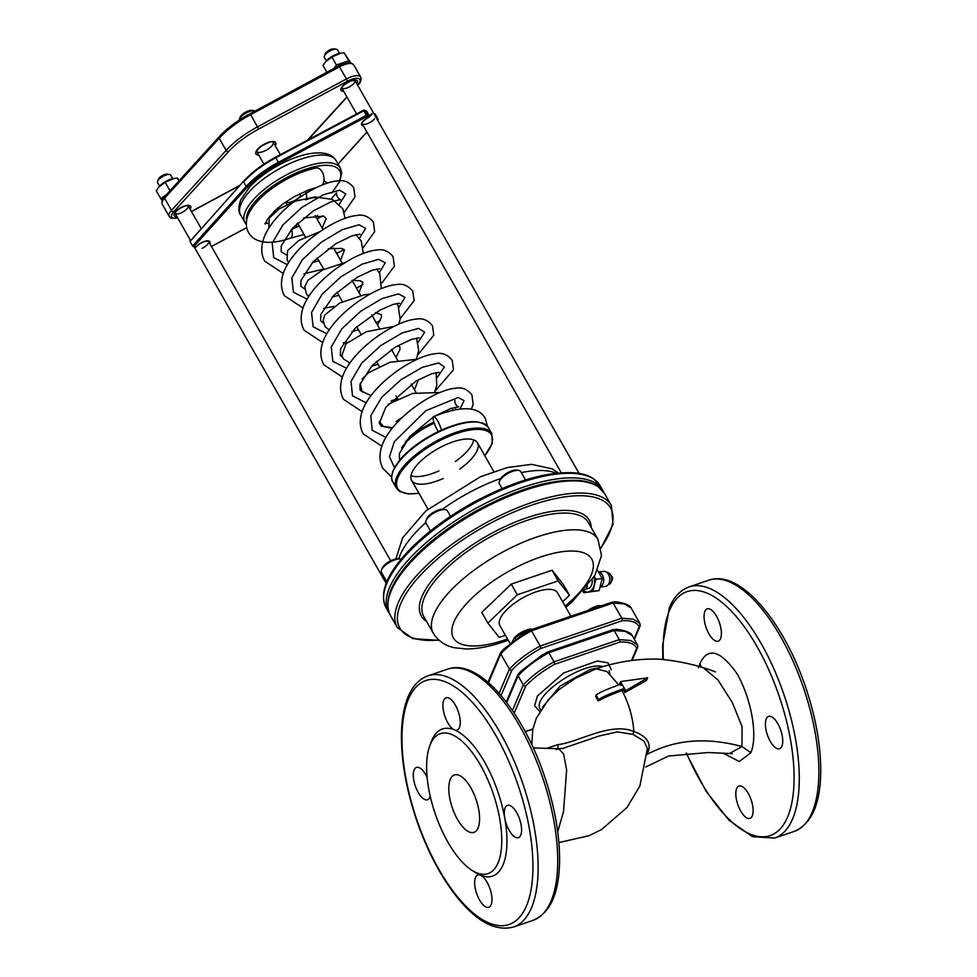 <?xml version="1.0" encoding="UTF-8"?>
<svg xmlns="http://www.w3.org/2000/svg" width="977" height="977" viewBox="0 0 977 977"><rect width="100%" height="100%" fill="white"/><g stroke="black" fill="none" stroke-linecap="round" stroke-linejoin="round"><path stroke-width="1.47" d="M599.304 605.545A12.603 4.824 150.3 0 0 598.901 605.606A12.603 4.824 150.3 0 0 588.081 610.369M602.601 605.422L597.094 606.253L588.472 610.234M597.594 607.132L597.094 606.253M530.059 629.127A12.603 4.824 150.3 0 0 529.656 629.188A12.603 4.824 150.3 0 0 514.403 637.883L511.985 642.231M533.357 629.005L527.849 629.835L513.719 638.702M528.472 630.934L527.849 629.835M515.709 639.434L514.732 637.712M729.575 753.499L741.934 746.538C706.273 736.914 674.643 739.565 647.03 754.464C652.196 744.156 647.8 736.511 633.829 731.517C610.662 721.637 578.091 742.435 558.111 744.608L546.693 748.297M722.956 753.096L739.32 761.535L750.898 752.693L741.934 746.538L742.093 726.717L732.298 702.475L717.936 679.955L703.77 668.121M618.795 684.926L606.949 671.541L596.104 668.842L575.563 678.197L558.661 689.884L548.036 700.155L536.361 718.205L532.734 729.526L531.83 744.779M621.128 685.5L619.772 683.363L620.529 681.592L647.604 677.818L646.505 680.419L624.975 692.485L623.741 690.067L622.105 690.617A75.718 28.98 150.3 0 0 598.193 700.888L595.591 696.332L596.092 695.16C598.4 692.852 606.986 689.09 621.824 683.876L620.529 681.592M647.604 677.818L625.732 690.715L624.425 688.431C609.587 693.658 601.002 697.419 598.693 699.727L598.193 700.888M621.824 683.876L624.425 688.431L623.741 690.067M625.732 690.715L624.975 692.485M599.963 667.572L590.242 669.428L560.151 686.001L542.43 707.336M609.294 670.943L609.904 673.947M716.495 616.157A17.061 7.083 -108.8 0 0 707.226 608.866A17.061 7.083 -108.8 0 0 706.029 627.307A17.061 7.083 -108.8 0 0 718.229 641.168A17.061 7.083 -108.8 0 0 716.495 616.157M740.7 811.057A17.061 7.083 -108.8 0 0 749.97 818.347A17.061 7.083 -108.8 0 0 751.166 799.919A17.061 7.083 -108.8 0 0 738.966 786.045A17.061 7.083 -108.8 0 0 740.7 811.057M781.881 746.257A17.061 7.083 -108.8 0 0 779.438 726.864A17.061 7.083 -108.8 0 0 768.569 716.422A17.061 7.083 -108.8 0 0 767.372 734.851A17.061 7.083 -108.8 0 0 779.573 748.712A17.061 7.083 -108.8 0 0 781.881 746.257M750.898 752.693C757.834 736.365 751.814 699.764 737.073 673.764C720.342 650.206 707.983 646.762 699.984 663.432L698.482 667.767M558.893 842.577L589.143 835.665L601.698 829.449L627.087 807.405L639.862 786.045L647.385 748.504L644.026 741.164L633.047 734.386L617.305 731.907L599.304 735.974L562.361 748.553M533.283 747.906L558.624 748.736L556.108 749.567L558.624 748.736L563.644 753.963L566.636 769.925L563.521 811.692L557.72 831.72L563.521 811.692L566.636 769.925L563.644 753.963L558.624 748.736L563.473 748.345M637.541 646.041L637.37 644.637L637.541 646.041A1.893 1.563 -157 0 1 636.772 648.117C634.403 643.648 628.736 641.645 619.784 642.109A1.893 0.782 -108.8 0 0 619.345 639.605L554.057 661.832A1.893 0.782 71.2 0 1 554.496 664.336C542.992 670.845 533.418 678.026 525.785 685.903A1.893 1.563 -157 0 1 523.293 684.938L512.437 710.474M525.15 731.492L526.029 731.297A1.893 0.782 71.2 0 1 525.773 731.578A1.893 0.782 71.2 0 1 525.321 731.468M430.185 796.084A17.061 7.083 71.2 0 1 427.474 799.723A17.061 7.083 71.2 0 1 416.617 789.282A17.061 7.083 71.2 0 1 414.175 769.888A17.061 7.083 71.2 0 1 416.483 767.433A17.061 7.083 71.2 0 1 427.144 777.436M479.548 899.988A17.061 7.083 71.2 0 1 477.826 874.977A17.061 7.083 71.2 0 1 480.464 875.184A17.061 7.083 71.2 0 1 490.881 891.696A17.061 7.083 71.2 0 1 488.818 907.267A17.061 7.083 71.2 0 1 479.548 899.988M520.729 835.188A17.061 7.083 71.2 0 1 518.421 837.643A17.061 7.083 71.2 0 1 504.743 818.079A17.061 7.083 71.2 0 1 507.429 805.353A17.061 7.083 71.2 0 1 518.286 815.783A17.061 7.083 71.2 0 1 520.729 835.188M472.135 870.422L475.811 872.73A77.708 32.253 -108.8 0 0 480.464 875.184A77.708 32.253 -108.8 0 0 504.743 818.079A77.708 32.253 -108.8 0 0 454.439 729.892A17.061 7.083 71.2 0 1 444.022 713.381A17.061 7.083 71.2 0 1 446.086 697.798A17.061 7.083 71.2 0 1 455.355 705.089A17.061 7.083 71.2 0 1 457.077 730.1A17.061 7.083 71.2 0 1 454.439 729.892A77.708 32.253 -108.8 0 0 431.883 740.175A77.708 32.253 -108.8 0 0 431.236 741.824L429.733 745.903A73.91 30.678 -108.8 0 0 435.144 813.536A73.91 30.678 -108.8 0 0 472.135 870.422A73.91 30.678 -108.8 0 0 493.703 795.144A73.91 30.678 -108.8 0 0 430.356 744.327A73.91 30.678 -108.8 0 0 429.733 745.903M613.556 629.774L620.505 630.263M634.378 639.398L640.106 625.939A1.893 1.563 23 0 1 639.227 626.721C636.845 622.251 631.179 620.248 622.239 620.713A1.893 0.782 71.2 0 0 621.787 618.209L613.116 603.004A1.893 0.782 -108.8 0 0 612.078 602.198L530.474 629.982A1.893 0.782 71.2 0 1 531.5 630.788L613.116 603.004L624.291 603.908L631.142 608.024L624.291 603.908L613.116 603.004M488.5 682.679L500.737 653.906C508.651 645.37 518.897 637.663 531.5 630.788L540.183 646.005A1.893 0.782 -108.8 0 1 540.623 648.508C529.119 655.005 519.544 662.198 511.911 670.075A1.893 1.563 23 0 1 509.42 669.111L500.737 653.906A1.893 1.563 -157 0 1 501.506 651.818M450.312 779.316A30.324 12.591 -108.8 0 0 454.659 813.792A30.324 12.591 -108.8 0 0 473.967 832.355A30.324 12.591 -108.8 0 0 476.104 799.589A30.324 12.591 -108.8 0 0 454.415 774.944A30.324 12.591 -108.8 0 0 450.312 779.316M612.53 602.308L619.479 602.797M699.984 663.432L701.242 667.34M590.242 669.428L591.305 670.601M557.769 748.712L558.111 744.608M633.047 734.386L633.829 731.517C632.949 717.716 629.054 704.087 622.105 690.617M640.106 625.939A1.893 1.563 23 0 0 639.984 624.645L639.813 623.241L632.962 619.113L621.787 618.209L632.962 619.113L639.813 623.241L631.142 608.024M530.218 630.25A1.893 0.782 71.2 0 1 530.474 629.982L524.331 633.438L503.485 649.351L500.688 652.477M637.37 644.637L630.519 640.509L619.345 639.605L630.519 640.509L637.37 644.637L632.168 635.502L625.317 631.374L614.13 630.483L619.345 639.605M612.848 629.945A1.893 0.782 71.2 0 1 613.104 629.664A1.893 0.782 71.2 0 1 614.13 630.483L625.317 631.374L632.168 635.502M614.13 630.483L548.854 652.709A1.893 0.782 -108.8 0 0 547.816 651.903A1.893 0.782 -108.8 0 0 547.56 652.172M518.848 673.739A1.893 1.563 23 0 0 518.091 675.815L523.293 684.938C531.195 676.414 541.453 668.708 554.057 661.832L548.854 652.709C536.251 659.585 525.992 667.279 518.091 675.815L506.721 702.536M525.528 479.939L520.753 471.586A12.322 4.714 150.3 0 0 518.836 470.438L517.053 470.108A10.808 4.14 150.3 0 0 507.319 472.88A10.808 4.14 150.3 0 0 499.98 479.854L499.357 481.539A12.322 4.714 150.3 0 0 499.357 483.786L502.056 488.524M518.836 470.438A12.322 4.714 150.3 0 0 507.722 473.589A12.322 4.714 150.3 0 0 499.357 481.539M450.519 516.32L447.344 510.763A12.322 4.714 150.3 0 0 445.414 509.615L443.643 509.298A10.808 4.14 150.3 0 0 433.898 512.058A10.808 4.14 150.3 0 0 426.558 519.031L425.935 520.729A12.322 4.714 150.3 0 0 425.948 522.976L430.491 530.938M445.414 509.615A12.322 4.714 150.3 0 0 434.313 512.778A12.322 4.714 150.3 0 0 425.935 520.729M401.254 559.088A12.322 4.714 150.3 0 0 400.912 559.015L399.129 558.685A10.808 4.14 150.3 0 0 389.396 561.457A10.808 4.14 150.3 0 0 382.056 568.431L381.433 570.128A12.322 4.714 150.3 0 0 381.433 572.375L386.819 581.803M400.912 559.015A12.322 4.714 150.3 0 0 389.799 562.166A12.322 4.714 150.3 0 0 381.433 570.128M606.912 572.485A6.155 4.311 84.2 0 1 610.112 574.171L611.956 576.491A2.467 1.722 84.2 0 1 612.176 576.821A2.467 1.722 84.2 0 1 612.298 579.801L610.955 582.451A6.155 4.311 84.2 0 1 608.158 584.735M610.112 574.171A6.155 4.311 84.2 0 1 610.662 574.989A6.155 4.311 84.2 0 1 610.955 582.451M593.943 577.004A11.37 7.95 84.2 0 1 594.15 585.272A11.37 7.95 84.2 0 1 588.081 592.013A11.37 7.95 84.2 0 1 583.452 590.804M609.782 579.801A6.155 4.311 -95.8 0 0 609.795 579.666A6.155 4.311 -95.8 0 0 609.538 577.138A6.155 4.311 -95.8 0 0 609.501 577.004M594.199 576.577L595.897 579.251L592.831 591.256L583.757 592.721L582.915 591.403M600.244 586.969L605.227 586.469A7.584 5.3 -95.8 0 0 609.782 579.959A7.584 5.3 -95.8 0 0 609.465 576.845A7.584 5.3 -95.8 0 0 603.701 571.386L598.583 571.899M583.757 592.721L599.133 590.609L602.198 578.616L597.57 570.238M592.831 591.256L599.133 590.609M595.897 579.251L602.198 578.616M600.293 586.786A7.584 5.3 -95.8 0 0 603.664 578.909A7.584 5.3 -95.8 0 0 598.669 572.034M585.834 588.911L587.421 588.752A8.06 5.63 -95.8 0 0 592.16 579.776M583.892 590.316A9.477 6.631 -95.8 0 0 587.519 586.041M334.11 68.366L336.442 64.971L348.691 60.794L344.124 52.782L340.997 53.124L331.875 56.959L325.536 61.832L323.033 65.447L326.916 72.249M336.442 64.971L331.875 56.959M350.853 62.931L344.124 52.782M348.691 60.794L350.12 62.797M340.485 53.222A11.7 4.482 150.3 0 0 340.106 53.271A11.7 4.482 150.3 0 0 325.939 61.356A11.7 4.482 150.3 0 0 325.768 61.575M166.737 194.35L170.535 190.173M178.986 180.904L177.362 178.058L174.224 178.4L165.113 182.235L158.775 187.108L156.259 190.723L160.826 198.722L166.493 194.618M169.68 190.234L165.113 182.235M162.097 200.517L160.826 198.722M179.402 180.452L177.362 178.058M173.711 178.498A11.7 4.482 150.3 0 0 173.332 178.547A11.7 4.482 150.3 0 0 159.178 186.631A11.7 4.482 150.3 0 0 158.995 186.839M401.632 447.918A37.908 14.508 -29.7 0 1 434.203 423.175M405.37 441.983A36.015 13.776 -29.7 0 1 433.886 422.223M239.17 120.134A9.477 3.627 -29.7 0 1 239.353 119.328A9.477 3.627 -29.7 0 1 239.426 119.133A9.477 3.627 -29.7 0 1 245.948 113.112A9.477 3.627 -29.7 0 1 254.338 110.78A9.477 3.627 -29.7 0 1 254.997 110.963M510.165 643.648L499.858 625.573A33.169 12.689 -29.7 0 1 500.102 618.868A33.169 12.689 -29.7 0 1 529.204 594.614A33.169 12.689 -29.7 0 1 557.476 592.709L570.886 616.218M239.353 119.328L240.134 117.203A7.584 2.907 -29.7 0 1 240.195 117.057A7.584 2.907 -29.7 0 1 245.41 112.245A7.584 2.907 -29.7 0 1 252.115 110.377L254.338 110.78M505.402 635.294L499.198 637.407L487.865 623.033L517.334 594.761L558.136 580.875L569.469 595.237L562.654 601.783M517.334 594.761L511.252 584.124L481.795 612.384L487.865 623.033M569.469 595.237L563.399 584.6L552.066 570.226L511.252 584.124M558.136 580.875L552.066 570.226M443.24 478.498A37.908 14.508 -29.7 0 1 411.598 480.391A37.908 14.508 -29.7 0 1 411.879 472.721A37.908 14.508 -29.7 0 1 445.121 445.011A37.908 14.508 -29.7 0 1 477.448 442.825A37.908 14.508 -29.7 0 1 459.703 469.107M473.735 439.894A37.908 14.508 -29.7 0 1 455.367 461.51M438.905 470.902A37.908 14.508 -29.7 0 1 410.963 475.714M300.708 195.803A9.477 3.627 -29.7 0 1 292.685 201.433A9.477 3.627 -29.7 0 1 285.65 202.044M296.642 224.026A9.477 3.932 71.2 0 1 295.213 227.665A9.477 3.932 71.2 0 1 295.127 227.714M299.683 193.825A9.477 3.297 -110.9 0 0 301.111 196.475M315.84 197.733C315.009 197.207 311.541 197.904 305.435 199.833A9.477 3.297 -110.9 0 0 305.606 191.126M451.692 408.215A9.477 7.767 96.6 0 1 452.827 410.108M291.671 229.644A9.477 3.932 71.2 0 1 290.499 238.156A9.477 3.932 71.2 0 1 290.291 238.217M290.499 238.156C273.853 243.823 261.384 243.737 253.092 237.887C242.894 229.497 246.143 216.931 250.552 210.495C261.372 191.944 292.489 172.648 316.23 167.995A9.477 5.74 78.7 0 1 323.106 173.967A9.477 5.74 78.7 0 1 322.361 184.983M441.396 430.112A9.477 2.186 -114.1 0 0 437.708 421.075A9.477 2.186 -114.1 0 0 433.532 416.642A9.477 2.186 -114.1 0 0 433.959 422.443A9.477 2.186 -114.1 0 0 438.355 431.541M326.342 60.904L324.388 57.472A7.584 2.907 -29.7 0 1 324.388 56.092L325.158 53.979A5.691 2.174 -29.7 0 1 329.029 50.303A5.691 2.174 -29.7 0 1 334.158 48.85L336.369 49.253A7.584 2.907 -29.7 0 1 337.553 49.961L339.507 53.381M324.388 56.092A7.584 2.907 -29.7 0 1 329.53 51.195A7.584 2.907 -29.7 0 1 336.369 49.253M159.569 186.167L157.615 182.748A7.584 2.907 -29.7 0 1 157.615 181.368L158.396 179.255A5.691 2.174 -29.7 0 1 162.255 175.579A5.691 2.174 -29.7 0 1 167.385 174.126L169.607 174.529A7.584 2.907 -29.7 0 1 170.792 175.237L172.746 178.657M157.615 181.368A7.584 2.907 -29.7 0 1 162.768 176.471A7.584 2.907 -29.7 0 1 169.607 174.529M394.5 467.604L389.457 456.76L394.342 441.665L425.825 410.731L458.225 397.492L464.038 400.619L459.996 408.923M385.939 437.378L372.152 430.259L370.784 415.738L381.702 397.321L401.046 379.687L422.382 367.279L438.661 362.943L444.376 367.071L437.244 377.452M397.297 399.056L391.203 400.765M366.228 402.842L352.502 395.783L351.012 381.421L361.673 363.151L380.761 345.565L402.011 333.023L418.474 328.406L424.677 332.168L418.229 342.243M378.123 364.336L371.492 366.216M346.53 368.292L332.827 361.282L331.264 346.994L341.791 328.822L360.733 311.248L381.922 298.644L398.494 293.869L404.979 297.423L398.909 307.34M380.261 320.48L376.145 322.618M358.425 329.786L351.793 331.667M326.819 333.743L313.128 326.745L311.553 312.493L322.031 294.333L340.949 276.772L362.113 264.156L378.71 259.32L385.268 262.813L379.308 272.693M363.029 284.551L356.446 288.068M338.714 295.249L332.082 297.13M307.12 299.194L293.405 292.184L291.854 277.895L302.394 259.699L321.36 242.137L342.548 229.534L359.109 224.771L365.569 228.349L359.463 238.278M344.16 249.514L336.735 253.519M319.015 260.7L312.384 262.581M287.409 264.645L273.682 257.586L272.192 243.224L282.866 224.954L301.966 207.356L323.204 194.826L339.666 190.21L345.858 193.983L339.385 204.083M322.801 215.929L317.036 218.97M299.304 226.151L292.673 228.032M598.693 699.727L596.092 695.16M540.757 709.888L540.403 709.278C530.499 696.748 583.391 660.757 603.09 666.619M609.135 670.698L609.685 673.751M686.513 753.133A128.879 53.503 -108.8 0 0 782.101 826.64A128.879 53.503 -108.8 0 0 761.84 655.42A128.879 53.503 -108.8 0 0 669.611 610.185A128.879 53.503 -108.8 0 0 663.371 659.402M526.029 731.297L532.844 728.976M631.508 660.513L636.772 648.117M619.784 642.109L554.496 664.336M525.785 685.903L514.22 713.125M539.768 711.512L534.578 705.736L537.521 695.905L563.753 672.897L597.35 661.002L608.048 662.858L611.284 669.782M689.103 586.908A132.664 55.066 -108.8 0 1 783.994 694.745A132.664 55.066 -108.8 0 1 774.627 838.083L794.216 831.415A132.664 55.066 -108.8 0 0 803.582 688.077A132.664 55.066 -108.8 0 0 708.679 580.24L689.103 586.908C680.419 590.071 673.849 596.959 669.379 607.584L662.601 645.504L662.894 659.365M513.487 927.014L533.063 920.334A132.664 55.066 -108.8 0 0 542.43 777.008A132.664 55.066 -108.8 0 0 447.539 669.172L427.95 675.84C419.267 679.003 412.697 685.891 408.239 696.516C403.977 706.689 401.718 719.328 401.449 734.435C401.193 761.498 406.469 790.747 417.277 822.17C427.499 851.126 440.334 875.587 455.746 895.53C475.921 921.25 495.168 931.753 513.487 927.014A132.664 55.066 -108.8 0 0 522.842 783.676A132.664 55.066 -108.8 0 0 427.95 675.84M408.459 699.117A128.879 53.503 -108.8 0 0 472.294 912.237A128.879 53.503 -108.8 0 0 521.608 796.255A128.879 53.503 -108.8 0 0 408.459 699.117M639.227 626.721L634.073 638.848M540.623 648.508L622.239 620.713M501.091 695.539L511.911 670.075M639.984 624.645L639.813 623.241M499.137 693.291L509.42 669.111C517.322 660.574 527.58 652.868 540.183 646.005L621.787 618.209M390.434 615.425A123.187 47.14 -29.7 0 1 474.077 513.438A123.187 47.14 -29.7 0 1 604.445 493.348L597.985 486.424C593.381 483.297 587.433 481.331 580.118 480.537C551.81 478.535 517.077 488.708 475.921 511.044C447.381 527.189 424.58 544.983 407.519 564.425C389.676 585.235 383.985 602.235 390.434 615.425L397.37 627.588A123.187 47.14 -29.7 0 1 481.014 525.602A123.187 47.14 -29.7 0 1 611.382 505.512L604.445 493.348M438.844 640.069A121.295 46.42 -29.7 0 1 416.324 579.85A121.295 46.42 -29.7 0 1 560.651 497.537A121.295 46.42 -29.7 0 1 601.014 547.56M507.503 638.982A79.601 30.458 -29.7 0 1 505.011 639.85A79.601 30.458 -29.7 0 1 459.691 612.017A79.601 30.458 -29.7 0 1 568.248 551.101A79.601 30.458 -29.7 0 1 565.121 606.106M426.546 621.348A96.662 36.992 -29.7 0 1 486.912 535.946A96.662 36.992 -29.7 0 1 591.17 527.458M508.187 640.167L502.96 642.036C489.501 646.652 477.203 648.96 466.066 648.972L454.513 647.739C449.725 646.713 440.273 644.173 433.336 633.279A94.757 36.259 -29.7 0 1 497.684 554.826A94.757 36.259 -29.7 0 1 597.961 539.377L601.514 555.547L594.822 575.526L571.508 602.516L565.805 607.303M433.336 633.279L423.798 616.548A94.757 36.259 -29.7 0 1 488.146 538.095A94.757 36.259 -29.7 0 1 588.423 522.646L597.961 539.377M418.889 493.177A54.016 20.676 -29.7 0 1 398.005 477.448A54.016 20.676 -29.7 0 1 463.855 431.333A54.016 20.676 -29.7 0 1 484.739 455.612M393.658 469.839A54.016 20.676 -29.7 0 1 431.309 435.278A54.016 20.676 -29.7 0 1 479.182 422.308M418.95 493.3L408.093 493.91L399.495 491.358L396.344 488.073L392.876 481.991A54.956 21.03 -29.7 0 1 393.279 470.877A54.956 21.03 -29.7 0 1 441.494 430.698A54.956 21.03 -29.7 0 1 488.353 427.535L491.822 433.617L492.188 443.46L484.8 455.734M396.344 488.073A54.956 21.03 -29.7 0 1 396.747 476.959A54.956 21.03 -29.7 0 1 444.962 436.78A54.956 21.03 -29.7 0 1 491.822 433.617M246.57 220.839A53.063 20.309 -29.7 0 1 247.865 212.522A53.063 20.309 -29.7 0 1 304.787 169.558A53.063 20.309 -29.7 0 1 339.52 180.794M246.302 224.502L240.623 215.074A54.956 21.03 -29.7 0 1 241.026 203.961A54.956 21.03 -29.7 0 1 289.241 163.77A54.956 21.03 -29.7 0 1 336.1 160.607L340.436 168.215L341.767 173.014L339.617 181.783L331.814 192.921M244.958 222.671A54.956 21.03 -29.7 0 1 245.361 211.557A54.956 21.03 -29.7 0 1 293.589 171.378A54.956 21.03 -29.7 0 1 340.436 168.215M177.68 217.908A12.322 4.714 -29.7 0 1 173.723 211.753L228.337 151.826A53.063 20.309 -29.7 0 1 258.71 129.013L347.543 81.176A12.322 4.714 -29.7 0 1 358.62 78.575A12.322 4.714 -29.7 0 1 357.887 84.84L357.619 85.133M239.866 185.361L191.443 211.435M346.884 96.918L307.425 140.212M343.684 91.301A9.477 3.627 -29.7 0 1 342.048 86.819A9.477 3.627 -29.7 0 1 352.514 80.37A9.477 3.627 -29.7 0 1 357.35 82.874A9.477 3.627 -29.7 0 1 356.849 83.79M258.771 155.074A11.37 4.348 -29.7 0 1 257.452 149.432A11.37 4.348 -29.7 0 1 269.97 141.897A11.37 4.348 -29.7 0 1 275.599 144.962A11.37 4.348 -29.7 0 1 275.233 145.683M176.91 216.576A9.477 3.627 -29.7 0 1 175.274 212.082A9.477 3.627 -29.7 0 1 185.74 205.634A9.477 3.627 -29.7 0 1 190.588 208.15A9.477 3.627 -29.7 0 1 190.088 209.066M579.08 473.381L354.969 80.493A7.584 2.907 -29.7 0 1 354.846 81.909A7.584 2.907 -29.7 0 1 348.337 87.393A7.584 2.907 -29.7 0 1 341.803 87.991M201.103 228.386L188.195 205.756A7.584 2.907 -29.7 0 1 188.085 207.185A7.584 2.907 -29.7 0 1 181.563 212.668A7.584 2.907 -29.7 0 1 175.03 213.267M273.096 143.998A9.477 3.627 -29.7 0 1 264.828 150.898A9.477 3.627 -29.7 0 1 256.731 151.496L256.731 151.508C257.769 151.081 253.788 152.986 261.335 146.171C275.966 138.245 272.327 143.46 273.194 142.117A9.477 3.627 -29.7 0 1 273.096 143.998M173.723 211.753A1.893 1.136 42.3 0 1 171.525 210.36L164.576 198.184A14.215 5.435 -29.7 0 0 162.267 204.278L169.204 216.454A14.215 5.435 -29.7 0 1 171.525 210.36L226.139 150.421A54.956 21.03 -29.7 0 1 257.586 126.802L346.42 78.966L339.483 66.802A14.215 5.435 -29.7 0 1 353.735 64.922C350.535 61.795 345.577 62.101 338.836 65.825L338.872 65.972M347.543 81.176L346.42 78.966A14.215 5.435 -29.7 0 1 360.672 77.098L353.735 64.922M258.71 129.013L250.649 114.639L339.483 66.802L338.836 65.825L250.027 113.808M162.267 204.278C161.425 201.531 162.182 199.027 164.515 196.78A1.893 1.136 -137.7 0 0 164.576 198.184L219.19 138.258A54.956 21.03 -29.7 0 1 250.649 114.639L250.002 113.662C237.387 120.525 227.104 128.256 219.129 136.853A1.893 1.136 -137.7 0 0 219.19 138.258L226.139 150.421A1.893 1.136 42.3 0 0 228.337 151.826M360.672 77.098C361.502 79.845 360.757 82.349 358.425 84.596A1.893 1.136 -137.7 0 1 357.887 84.84M398.799 558.636A94.757 36.259 -29.7 0 1 425.777 522.597M442.496 509.212A94.757 36.259 -29.7 0 1 500.7 478.486M521.352 472.612A94.757 36.259 -29.7 0 1 556.072 473.222M386.098 607.816A123.187 47.14 -29.7 0 1 469.742 505.83A123.187 47.14 -29.7 0 1 600.11 485.74L593.637 478.828C589.046 475.689 583.086 473.723 575.783 472.929C547.474 470.926 512.742 481.099 471.586 503.448C443.045 519.581 420.244 537.374 403.171 556.817C385.341 577.627 379.638 594.627 386.098 607.816L388.699 612.371A123.187 47.14 -29.7 0 1 472.343 510.397A123.187 47.14 -29.7 0 1 602.711 490.307L600.11 485.74M209.701 243.456A8.524 3.261 150.3 0 0 205.304 241.16A8.524 3.261 150.3 0 0 195.84 247.096L193.959 246.424L247.352 187.169A54.016 20.676 -29.7 0 1 278.982 163.415L367.034 116.41L368.927 117.069A8.524 3.261 150.3 0 0 362.235 122.333A8.524 3.261 150.3 0 0 363.297 125.691M246.631 227.641L211.411 246.448M366.888 131.98L338.03 163.989M243.884 181.087A54.016 20.676 -29.7 0 1 275.514 157.321L275.502 157.248C262.386 164.344 251.761 172.331 243.615 181.209L243.884 181.087M275.551 157.309L363.554 110.242L366.729 111.402M192.677 246.009L192.799 246.204A0.953 0.83 -70.5 0 0 193.959 246.424L192.848 245.728L246.241 186.473L243.639 181.917A54.956 21.03 -29.7 0 1 275.819 157.737L363.884 110.731L367.034 116.41A0.953 0.83 -70.5 0 0 367.328 115.103L364.726 110.535A0.953 0.83 109.5 0 0 364.323 110.193A0.953 0.953 0 0 0 363.554 110.242L275.502 157.248L278.421 162.304L366.485 115.298L369.221 115.762L366.607 111.207A0.953 0.83 -70.5 0 0 366.204 110.853L364.323 110.193A0.953 0.83 109.5 0 0 363.615 110.291M247.352 187.169L246.241 186.473A54.956 21.03 -29.7 0 1 278.421 162.304L278.982 163.415M190.246 241.172L243.615 181.209L190.246 241.172M202.141 248.317A7.584 2.907 150.3 0 0 208.528 241.392C211.594 240.977 202.776 239.719 196.157 246.912A0.953 0.647 -142.2 0 1 195.84 247.096A0.953 0.83 109.5 0 1 195.082 247.218A0.953 0.953 0 0 0 196.157 246.912A0.953 0.647 -142.2 0 0 196.255 246.595M373.971 113.808L375.363 114.456M376.572 118.364L377.855 118.815L375.253 114.26A0.953 0.83 -70.5 0 0 374.85 113.906L373.825 113.552M369.306 116.019L369.221 115.762A0.953 0.83 109.5 0 1 368.927 117.069L368.903 117.167C358.742 123.615 362.992 123.835 362.125 123.639A7.584 2.907 150.3 0 0 367.645 123.59A7.584 2.907 150.3 0 0 374.521 118.828M369.379 116.654A7.584 2.907 150.3 0 0 371.919 114.272M377.952 119.072L377.855 118.815A0.953 0.83 109.5 0 1 377.574 120.122L377.928 119.621M366.204 110.853A0.953 0.953 0 0 1 366.705 111.28L369.318 115.848A0.953 0.953 0 0 1 368.903 117.167L368.805 117.13M190.478 240.342L190.21 240.464A0.953 0.953 0 0 0 190.1 241.575L192.701 246.131A0.953 0.953 0 0 0 193.202 246.558L195.082 247.218M598.901 605.606L599.634 605.484M529.656 629.188L530.377 629.066M645.712 767.018L668.549 756.015L708.276 752.522L732.298 753.682M715.469 671.907C698.86 665.459 680.371 661.221 659.988 659.194C638.677 658.4 617.379 661.612 596.092 668.842M774.627 838.083L752.498 836.678L729.001 820.253L706.115 791.309L686.147 753.157M794.216 831.415C811.618 823.99 820.46 803.924 820.741 771.244C820.778 746.025 816.015 718.828 806.452 689.64C784.446 622.349 740.126 568.773 708.679 580.24M533.063 920.334C550.466 912.909 559.308 892.856 559.589 860.163C559.626 834.956 554.863 807.759 545.3 778.571C523.293 711.28 478.974 657.704 447.539 669.172M640.167 625.756L639.85 623.241M488.024 682.251L500.627 652.599M631.044 607.767C630.947 607.34 628.724 603.481 615.754 601.82L612.09 602.186M525.26 731.7L532.807 729.184M632.082 660.44L637.651 647.336M637.712 647.14L637.407 644.625M632.07 635.245C631.972 634.818 629.738 630.959 616.768 629.286L613.116 629.664L547.816 651.903L541.685 655.347L520.826 671.272L518.042 674.386M506.294 701.987L517.969 674.521M340.106 53.271L340.997 53.124M173.332 178.547L174.224 178.4M493.812 471.537L477.448 442.825M427.963 509.09L411.598 480.391M399.886 459.874L399.446 459.092M416.068 392.607L411.207 384.071M397.602 360.232L391.496 349.522M379.137 327.857L371.785 314.973M360.672 295.481L352.086 280.423M342.206 263.106L333.56 247.963M323.057 229.546L315.095 215.587M280.35 154.659L272.852 141.506M397.798 398.811L396.112 395.868M379.332 366.448L376.401 361.319M360.867 334.073L356.703 326.77M342.402 301.698L336.992 292.221M323.924 269.322L317.11 257.843M305.459 236.947L297.582 223.135M286.994 204.572L285.577 202.092M263.937 164.148L256.389 150.898M397.37 627.588L412.819 638.665L439.149 640.338M611.382 505.512L613.055 524.454L601.099 547.975M392.876 481.991C391.13 480.134 391.252 476.214 393.23 470.23L400.655 458.97C408.887 449.701 419.854 441.372 433.556 433.971C461.254 420.171 479.512 418.022 488.353 427.535M240.623 215.074C238.303 211.972 238.327 206.965 240.696 200.065L249.44 187.205C256.377 179.731 265.158 172.905 275.819 166.737C286.92 160.399 297.643 156.137 307.963 153.951C322.618 151.374 332.009 153.597 336.1 160.607M295.213 227.665L290.828 230.096M268.846 228.191L269.2 218.127L279.3 208.76L295.726 201.03L314.96 196.963L332.302 199.369L342.805 208.724L345.064 218.384M288.667 262.557L287.116 260.175L287.556 250.698L298.877 240.44L319.845 231.671M355.884 234.712L361.234 241.026L363.346 253.458M308.793 296.446L306.387 293.967L304.824 286.591L307.853 280.387L322.74 269.896L345.272 262.508M376.548 269.054L379.772 273.548L381.311 288.691M329.188 329.933L325.085 326.672L323.143 320.627L324.767 314.96L339.788 302.98L364.274 294.798L370.027 294.114M396.747 303.505L398.152 305.74L400.155 319.1L398.897 324.132M349.9 363.017L343.489 358.962L341.901 355.555L346.029 343.77L366.448 331.679L394.073 326.379M416.568 338.03L418.718 350.804L416.373 359.072M371.004 395.636L361.881 391.24L360.318 383.192M362.101 379.064L368.647 372.628L390.153 362.211L417.374 359.218M436.06 372.616L436.804 385.365L434.838 391.447M392.669 427.657L383.472 426.485L379.223 421.514M388.101 404.307L412.697 393.413L439.992 392.51M455.233 407.275L455.673 409.546M402.439 417.203L396.173 421.514M395.99 357.411L399.886 349.668L399.886 347.018L397.7 345.711M377.525 325.036L381.421 317.293L381.421 314.655L375.473 312.652M359.06 292.673L362.955 282.28L360.183 280.79L352.245 280.314M340.594 260.297L344.49 249.904L341.718 248.414L328.235 248.732M322.129 227.922L326.233 218.555L323.643 216.149L303.603 217.944M414.468 389.786L418.474 379.674M295.03 227.763L299.304 226.139M315.766 216.747L317.44 215.465M323.937 180.623L327.527 183.102M331.13 198.905L336.577 192.872C336.479 195.937 337.761 198.197 340.436 199.638L331.301 201.665L313.532 210.776L292.441 228.288L281.205 245.96L281.217 251.81L286.273 254.826M360.098 234.175L351.952 235.884L335.636 243.823L313.128 261.775L300.928 280.448L300.916 286.346L304.69 288.972M379.845 268.736L372.445 270.165L357.423 277.126L334.073 295.054L320.798 314.423L320.627 320.908L323.424 323.118M399.52 303.273L393.23 304.372L380.029 310.051L355.335 328.064L340.643 348.545L340.35 355.494L342.561 357.387M419.255 337.822L411.244 339.459L395.221 347.177L372.139 365.532L359.927 384.511L360.049 390.031L362.54 392.07M438.954 372.371L431.443 373.837L416.141 381.006L385.805 407.25L379.308 423.322L381.177 426.021L392.058 428.427M454.806 400.155C454.72 403.245 456.003 405.504 458.665 406.92L450.934 408.459L435.376 415.836M433.141 417.203L409.742 436.597L399.337 453.646L399.471 459.129M290.389 238.193L304.067 234.492M321.689 227.153L323.155 226.408M344.27 212.375L354.993 196.927L353.686 187.596C349.119 181.905 343.66 179.695 337.309 180.94C313.495 182.858 265.732 216.747 262.092 245.251C261.189 250.967 262.08 256.292 264.755 261.213L283.342 273.499M471.329 409.192L473.186 404.368L471.915 394.879C467.336 389.188 461.877 386.965 455.526 388.223C431.7 390.153 383.961 424.03 380.322 452.534C379.43 458.25 380.309 463.562 382.984 468.496L391.643 477.081M381.873 446.233L363.285 433.947C360.611 429.025 359.719 423.7 360.623 417.985C364.25 389.481 412.013 355.604 435.827 353.674C442.178 352.428 447.637 354.639 452.204 360.33L453.487 369.819L434.936 391.227M362.162 411.696L343.574 399.398C340.9 394.476 340.02 389.151 340.912 383.436C344.551 354.932 392.314 321.042 416.129 319.125C422.479 317.879 427.938 320.102 432.506 325.781L433.776 335.27L417.912 354.761M342.463 377.134L323.875 364.848C321.201 359.927 320.309 354.602 321.213 348.887C324.84 320.383 372.628 286.493 396.442 284.576C402.78 283.33 408.227 285.553 412.795 291.244L414.077 300.721L400.216 318.661M347.739 342.182L343.281 342.89M322.752 342.597L304.165 330.299C301.49 325.378 300.598 320.065 301.502 314.338C305.142 285.821 352.941 251.919 376.756 250.027C383.094 248.793 388.541 251.016 393.096 256.695L394.366 266.184L381.995 282.903M333.939 306.351L323.57 308.353M303.053 308.048L284.466 295.762C281.791 290.828 280.9 285.516 281.803 279.801C285.431 251.284 333.218 217.382 357.032 215.477C363.371 214.244 368.83 216.467 373.385 222.145L374.667 231.634L363.31 247.486M323.766 269.029L303.871 273.804M264.975 223.354L265.255 224.148L267.71 218.811L275.49 210.079L283.318 203.704L293.759 196.975L308.659 189.917L317.403 187.157M267.747 223.342L265.488 223.061M487.438 426.204L485.227 418.229C478.18 406.139 460.949 405.614 433.532 416.642M308.036 139.882L347.006 97.126M357.741 85.341L358.425 84.596M191.516 211.569L239.585 185.679M169.204 216.454L171.085 218.115L177.79 218.103M164.515 196.78L219.129 136.853M174.968 213.169L175.03 213.328C174.675 214.586 174.162 210.47 184.946 206.062L188.146 205.659M341.742 87.893L341.791 88.052C341.437 89.31 340.924 85.194 351.72 80.786L354.907 80.383M561.25 472.746L361.82 123.102M356.605 113.955L341.523 87.527M390.69 560.761L208.223 240.855M386.159 583.428L194.228 246.912M190.417 240.244L174.761 212.791M395.905 558.856L402.646 537.802L425.972 510.812L480.354 476.788L507.295 467.531L531.537 464.356L552.164 468.838L558.319 472.99M388.699 612.371L389.628 613.861M602.711 490.307L603.505 491.871M374.85 113.906A0.953 0.953 0 0 1 375.351 114.333L377.952 118.901A0.953 0.953 0 0 1 377.83 120L377.635 120.22M338.091 164.099L366.949 132.09M211.447 246.509L246.644 227.714M369.367 115.945L371.895 113.552"/></g></svg>
